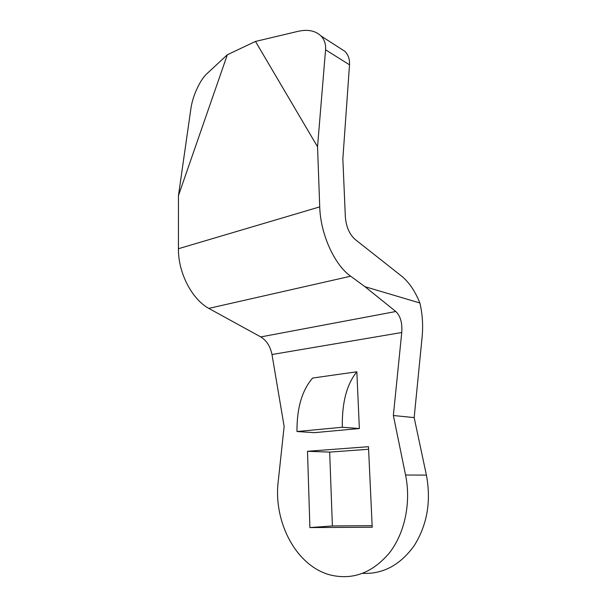 <?xml version="1.0" encoding="UTF-8"?>
<svg xmlns="http://www.w3.org/2000/svg" width="607" height="607" viewBox="0 0 607 607"><rect width="100%" height="100%" fill="white"/><g stroke="black" fill="none" stroke-linecap="round" stroke-linejoin="round"><path stroke-width="0.91" d="M178.45 195.621L190.909 108.532C192.563 96.24 199.976 79.957 206.919 73.69L227.344 54.759L178.45 195.621L178.428 248.718C178.132 272.748 191.835 299.092 208.778 308.386L260.782 336.923C266.556 340.497 270.297 346.362 271.989 354.518L284.137 426.455L278.234 481.283C273.211 521.648 295.928 566.073 330.398 575.004C352.788 580.322 372.516 572.887 389.588 552.696C404.945 532.794 411.182 502.384 405.567 475.031L393.359 415.514L401.751 332.515L271.989 354.518M312.635 378.047C302.028 390.301 296.808 408.124 296.975 431.531L314.449 432.654L359.359 428.534L356.848 371.78L312.635 378.047M307.506 451.289L309.896 527.574L372.212 527.248L368.479 446.699L307.506 451.289L329.677 452.109L332.386 525.95L372.144 525.685M368.601 449.263L329.677 452.109M401.751 332.515C402.418 322.916 400.43 315.913 395.802 311.512L364.928 286.679L419.869 302.976C422.487 313.895 423.223 325.36 422.085 337.371L414.164 417.601L426.402 475.099C431.274 501.109 427.275 524.531 414.399 545.359C400.476 564.882 383.222 574.214 362.652 573.372M255.479 41.435L317.537 146.765L325.564 49.797C325.959 44.205 324.457 39.607 321.05 36.003C315.526 30.752 307.931 29.174 298.242 31.291L255.479 41.435L227.344 54.759M338.494 47.225L344.928 51.36C348.304 54.888 349.837 59.372 349.518 64.812L342.849 158.89L345.353 216.957C346.172 226.843 349.465 234.37 355.232 239.522L401.599 276.117C408.981 282.126 415.074 291.079 419.869 302.976M309.896 527.574L332.386 525.95M393.359 415.514L414.164 417.601M356.848 371.78C346.696 384.398 341.862 402.889 342.34 427.252L359.359 428.534M342.34 427.252L296.975 431.531M317.537 146.765L319.73 206.881C320.45 234.15 334.472 264.88 350.649 276.208L364.928 286.679M325.564 49.797L349.518 64.812M405.567 475.031L426.402 475.099M395.802 311.512L260.782 336.923M350.649 276.208L208.778 308.386M319.73 206.881L178.428 248.718M344.928 51.36L321.05 36.003"/></g></svg>
